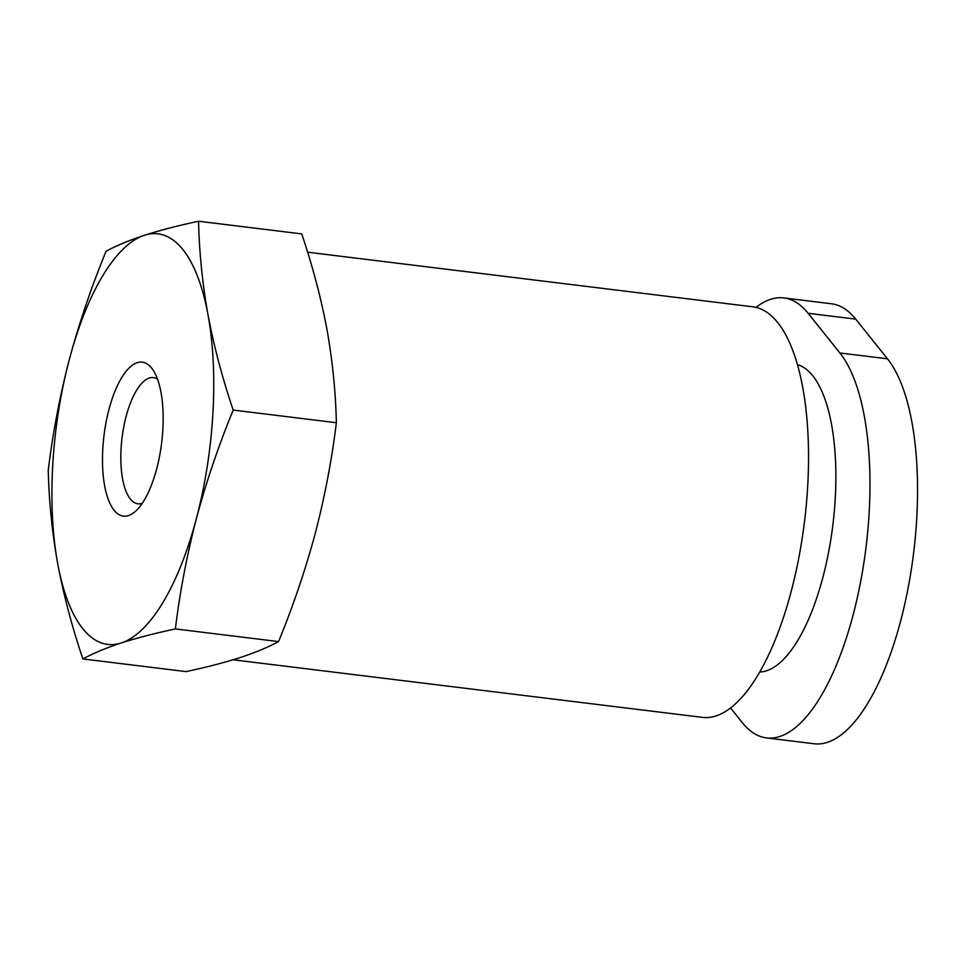 <?xml version="1.0" encoding="UTF-8"?>
<svg xmlns="http://www.w3.org/2000/svg" width="965" height="965" viewBox="0 0 965 965"><rect width="100%" height="100%" fill="white"/><g stroke="black" fill="none" stroke-linecap="round" stroke-linejoin="round"><path stroke-width="1.45" d="M175.365 628.927C179.864 592.136 186.872 555.333 196.39 518.531C206.221 482.066 218.488 445.914 233.192 410.065C222.336 377.978 213.928 346.182 207.982 314.687C202.385 283.24 199.236 252.082 198.549 221.238L301.719 233.892C312.576 265.99 320.983 297.787 326.93 329.282C332.527 360.729 335.675 391.874 336.363 422.73C331.876 459.521 324.867 496.312 315.35 533.126C305.519 569.579 293.251 605.731 278.547 641.58C268.222 647.201 255.435 652.533 240.201 657.563C224.616 662.545 206.57 667.225 186.076 671.604L82.894 658.938C93.231 653.317 106.005 647.985 121.24 642.967C136.837 637.986 154.87 633.305 175.365 628.927L278.547 641.58M307.606 252.203L752.797 306.81A206.812 77.477 97 0 1 791.167 591.497A206.812 77.477 97 0 1 702.424 717.369L233.072 659.783M759.732 672.038A155.112 58.105 -83 0 0 822.856 577.48A155.112 58.105 -83 0 0 797.44 364.649M233.192 410.065L336.363 422.73M198.549 221.238C178.055 225.617 160.009 230.297 144.424 235.279C129.189 240.309 116.403 245.629 106.078 251.262C91.458 286.81 79.19 322.961 69.275 359.716C59.818 396.229 52.81 433.02 48.25 470.112C48.938 500.956 52.086 532.113 57.683 563.56C63.63 595.055 72.037 626.852 82.894 658.938M57.683 563.56A206.812 77.477 97 0 1 69.275 359.716A206.812 77.477 97 0 1 144.424 235.279A206.812 77.477 97 0 1 207.982 314.687A206.812 77.477 97 0 1 196.39 518.531A206.812 77.477 97 0 1 121.24 642.967A206.812 77.477 97 0 1 57.683 563.56M156.668 468.906A77.55 29.059 97 0 1 135.848 510.968A77.55 29.059 97 0 1 103.991 435.589A77.55 29.059 97 0 1 153.121 370.138A77.55 29.059 97 0 1 156.668 468.906M730.565 707.972L742.254 722.568A201.649 75.535 -83 0 0 766.524 737.923A201.649 75.535 -83 0 0 860.623 581.762A201.649 75.535 -83 0 0 839.9 352.985L808.127 313.287A201.649 75.535 -83 0 0 783.857 297.932A201.649 75.535 -83 0 0 756.029 307.401M766.524 737.923L814.11 743.762A201.649 75.535 -83 0 0 908.198 587.601A201.649 75.535 -83 0 0 887.486 358.823L855.702 319.125A201.649 75.535 -83 0 0 831.432 303.77L783.857 297.932M142.253 503.32A63.569 23.811 97 0 1 137.959 503.802A63.569 23.811 97 0 1 122.06 437.796A63.569 23.811 97 0 1 153.447 377.605A63.569 23.811 97 0 1 157.488 379.1M839.9 352.985L887.486 358.823M808.127 313.287L855.702 319.125"/></g></svg>
